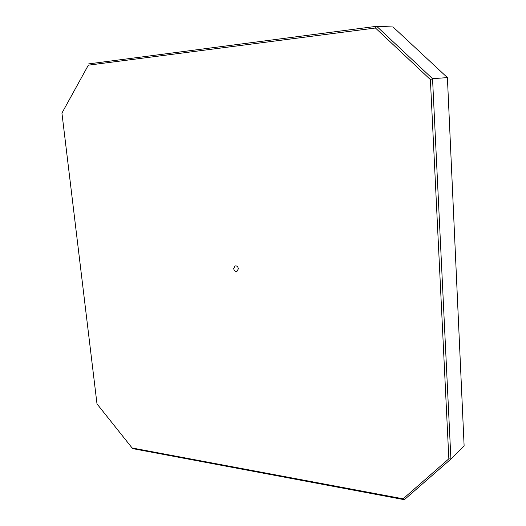 <?xml version="1.0" encoding="UTF-8"?>
<svg xmlns="http://www.w3.org/2000/svg" width="526" height="526" viewBox="0 0 526 526"><rect width="100%" height="100%" fill="white"/><g stroke="black" fill="none" stroke-linecap="round" stroke-linejoin="round"><path stroke-width="0.79" d="M233.662 268.556L235.083 265.926C236.825 265.669 237.93 266.61 238.396 268.733L236.989 271.357C235.24 271.626 234.129 270.693 233.662 268.556M448.849 458.817L403.1 498.819L132.118 447.981L96.994 403.896L61.93 113.09L88.335 65.178L375.452 28.003L430.38 79.577L448.849 458.817L450.907 459.073L404.343 499.7L403.1 498.819M404.343 499.7L132.657 448.612L132.118 447.981M88.335 65.178L61.93 113.09M88.69 63.889L376.669 26.3L375.452 28.003M447.402 77.598L464.123 445.956L450.907 459.073L432.543 78.696L447.402 77.598L393.053 26.984L376.669 26.3L432.543 78.696L430.38 79.577"/></g></svg>

